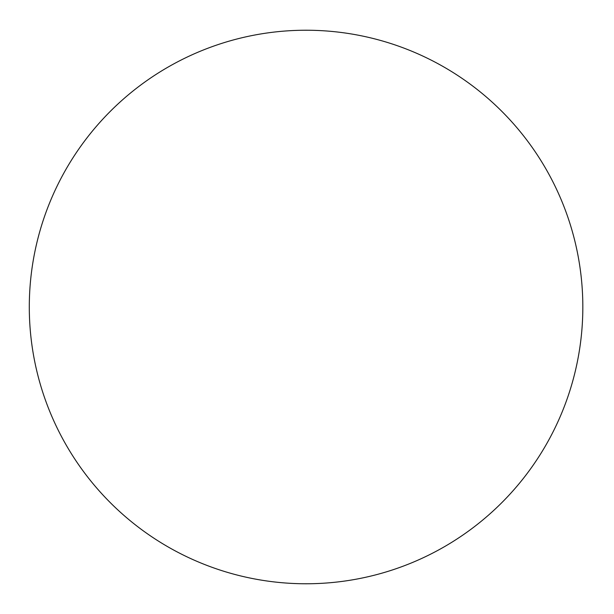 <?xml version="1.0" encoding="UTF-8"?>
<svg xmlns="http://www.w3.org/2000/svg" width="614" height="614" viewBox="0 0 614 614"><rect width="100%" height="100%" fill="white"/><g stroke="black" fill="none" stroke-linecap="round" stroke-linejoin="round"><path stroke-width="0.92" d="M582.832 307A276.768 276.768 0 0 1 167.683 546.69A276.768 276.768 0 0 1 167.683 67.31A276.768 276.768 0 0 1 582.832 307"/></g></svg>

